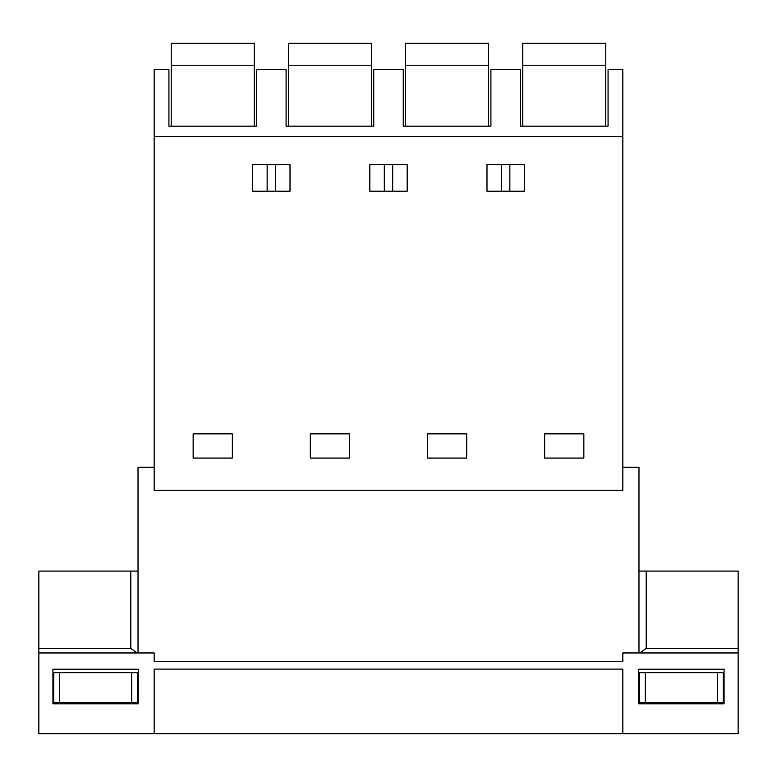 <?xml version="1.0" encoding="UTF-8"?>
<svg xmlns="http://www.w3.org/2000/svg" width="777" height="777" viewBox="0 0 777 777"><rect width="100%" height="100%" fill="white"/><g stroke="black" fill="none" stroke-linecap="round" stroke-linejoin="round"><path stroke-width="1.17" d="M373.737 126.175L373.737 69.668L403.263 69.668L403.263 126.175L490.909 126.175L490.909 69.668L520.425 69.668L520.425 126.175L608.07 126.175L608.07 69.668L622.833 69.668L622.833 136.558L154.167 136.558L154.167 69.668L168.93 69.668L168.93 126.175L256.575 126.175L256.575 69.668L286.091 69.668L286.091 126.175L373.737 126.175M638.976 571.085L738.15 571.085L738.15 652.962L622.833 652.962L622.833 661.722L154.167 661.722L154.167 652.962L38.85 652.962L38.85 733.682L738.15 733.682L738.15 648.348L646.192 648.348L639.879 652.962M154.167 733.682L154.167 669.104L622.833 669.104L622.833 733.682M138.257 669.22L138.257 703.816L52.923 703.816L52.923 669.22L138.257 669.22M724.077 703.816L638.743 703.816L638.743 669.22L724.077 669.22L724.077 703.816M622.833 467.298L638.976 467.298L638.976 652.962M154.167 467.298L138.024 467.298L138.024 652.962M622.833 136.558L622.833 490.355L154.167 490.355L154.167 136.558M193.152 433.848L232.352 433.848L232.352 458.071L193.152 458.071L193.152 433.848M290.015 191.22L252.651 191.22L252.651 164.695L290.015 164.695L290.015 191.22M486.985 191.22L486.985 164.695L524.349 164.695L524.349 191.22L486.985 191.22M427.476 433.848L427.476 458.071L466.686 458.071L466.686 433.848L427.476 433.848M310.314 433.848L310.314 458.071L349.524 458.071L349.524 433.848L310.314 433.848M407.177 191.22L369.823 191.22L369.823 164.695L407.177 164.695L407.177 191.22M583.848 433.848L583.848 458.071L544.648 458.071L544.648 433.848L583.848 433.848M384.314 164.695L384.314 191.22M392.686 164.695L392.686 191.22M275.514 164.695L275.514 191.22M267.152 164.695L267.152 191.22M501.486 164.695L501.486 191.22M509.848 164.695L509.848 191.22M130.808 648.348L130.808 571.085L38.85 571.085L38.85 652.962L38.85 648.348L130.808 648.348L137.121 652.962M130.808 571.085L138.024 571.085M254.264 65.229L254.264 43.318L171.241 43.318L171.241 65.229L254.264 65.229L254.264 126.175M171.241 126.175L171.241 65.229M371.435 65.229L371.435 43.318L288.403 43.318L288.403 65.229L371.435 65.229L371.435 126.175M288.403 126.175L288.403 65.229M488.597 65.229L488.597 43.318L405.565 43.318L405.565 65.229L488.597 65.229L488.597 126.175M405.565 126.175L405.565 65.229M605.759 65.229L605.759 43.318L522.736 43.318L522.736 65.229L605.759 65.229L605.759 126.175M522.736 126.175L522.736 65.229M723.27 672.678L639.549 672.678L639.549 702.661L723.27 702.661L723.27 672.678L723.27 702.661M131.682 672.678L53.73 672.678L53.73 702.661L137.451 702.661L137.451 672.678L131.682 672.678L131.682 702.661M646.192 571.085L646.192 648.348M645.318 672.678L645.318 702.661M717.511 672.678L717.511 702.661M59.489 672.678L59.489 702.661"/></g></svg>
